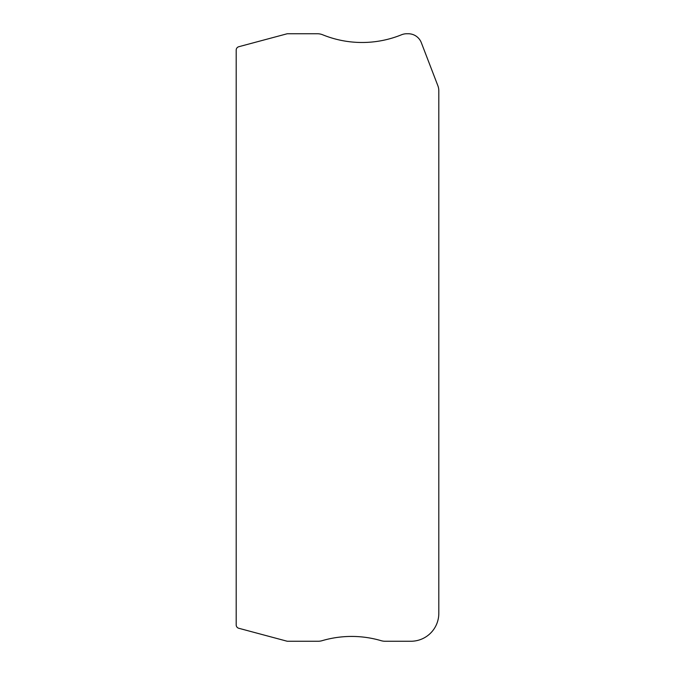 <?xml version="1.0" encoding="UTF-8"?>
<svg xmlns="http://www.w3.org/2000/svg" width="675" height="675" viewBox="0 0 675 675"><rect width="100%" height="100%" fill="white"/><g stroke="black" fill="none" stroke-linecap="round" stroke-linejoin="round"><path stroke-width="1.01" d="M286.774 641.132A3.485 3.485 0 0 0 287.677 641.25L318.161 641.25A13.947 13.947 0 0 0 322.102 640.685A104.625 104.625 0 0 1 381.147 640.685A13.947 13.947 0 0 0 385.087 641.25L410.906 641.25A27.903 27.903 0 0 0 438.809 613.347L438.809 90.762A13.947 13.947 0 0 0 437.881 85.759L421.327 42.694A13.947 13.947 0 0 0 408.299 33.75L406.755 33.75A13.947 13.947 0 0 0 401.498 34.779A104.625 104.625 0 0 1 322.675 34.779A13.947 13.947 0 0 0 317.419 33.75L287.677 33.75A3.485 3.485 0 0 0 286.774 33.868L238.773 46.727A3.485 3.485 0 0 0 236.191 50.102L236.191 624.898A3.485 3.485 0 0 0 238.773 628.273L286.774 641.132"/></g></svg>
